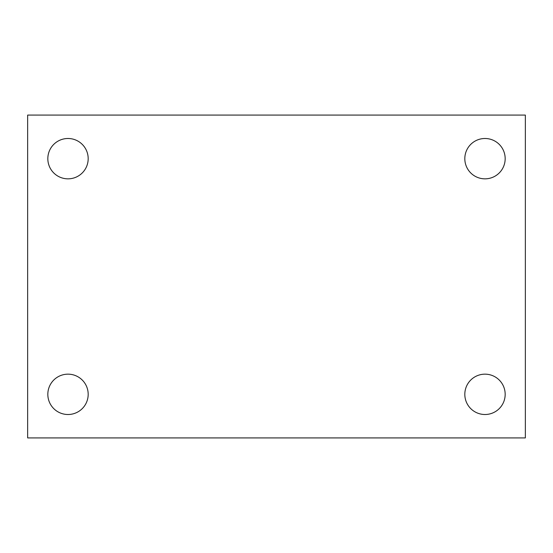 <?xml version="1.0" encoding="UTF-8"?>
<svg xmlns="http://www.w3.org/2000/svg" width="553" height="553" viewBox="0 0 553 553"><rect width="100%" height="100%" fill="white"/><g stroke="black" fill="none" stroke-linecap="round" stroke-linejoin="round"><path stroke-width="0.83" d="M27.65 115.086L525.35 115.086L525.35 437.914L27.65 437.914L27.65 115.086M68.005 374.16A20.178 20.178 0 0 1 88.183 394.33A20.178 20.178 0 0 1 68.005 414.508A20.178 20.178 0 0 1 47.828 394.33A20.178 20.178 0 0 1 68.005 374.16M484.995 374.16A20.178 20.178 0 0 1 505.172 394.33A20.178 20.178 0 0 1 484.995 414.508A20.178 20.178 0 0 1 464.817 394.33A20.178 20.178 0 0 1 484.995 374.16M484.995 138.492A20.178 20.178 0 0 1 505.172 158.67A20.178 20.178 0 0 1 484.995 178.84A20.178 20.178 0 0 1 464.817 158.67A20.178 20.178 0 0 1 484.995 138.492M68.005 138.492A20.178 20.178 0 0 1 88.183 158.67A20.178 20.178 0 0 1 68.005 178.84A20.178 20.178 0 0 1 47.828 158.67A20.178 20.178 0 0 1 68.005 138.492"/></g></svg>
